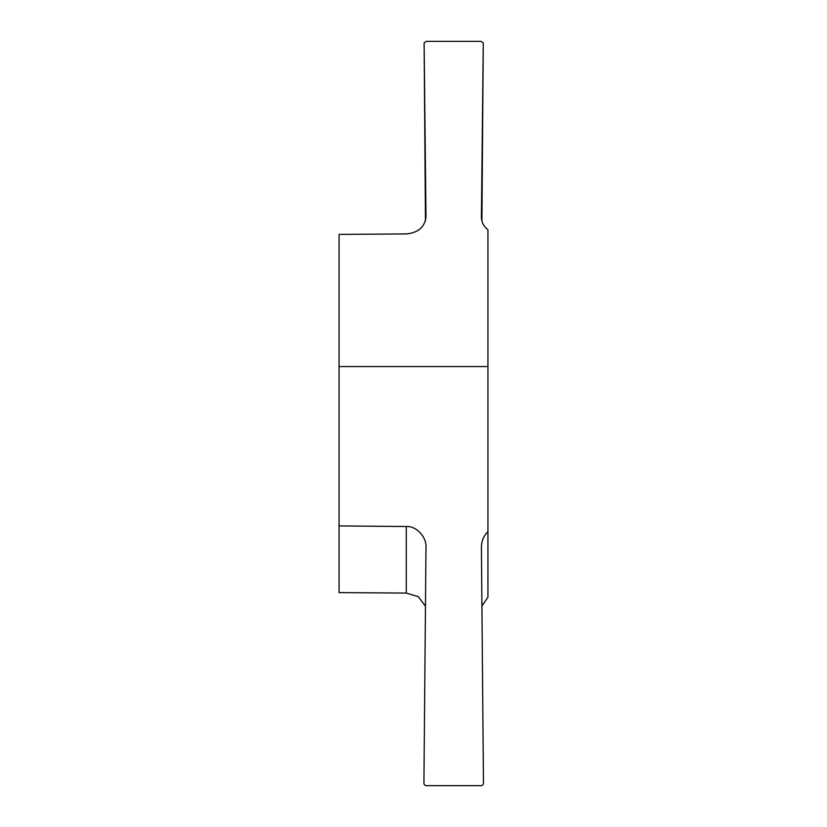<?xml version="1.0" encoding="UTF-8"?>
<svg xmlns="http://www.w3.org/2000/svg" width="827" height="827" viewBox="0 0 827 827"><rect width="100%" height="100%" fill="white"/><g stroke="black" fill="none" stroke-linecap="round" stroke-linejoin="round"><path stroke-width="1.24" d="M481.914 606.015L487.93 597.259L487.93 366.568L339.07 366.568L339.07 525.931L406.295 526.52C416.126 525.672 426.959 537.261 425.977 547.577L423.92 783.148A2.481 2.481 0 0 0 426.401 785.65L480.983 785.65A2.481 2.481 0 0 0 483.464 783.148L481.407 547.123M481.407 217.139L481.407 216.984C481.469 222.029 483.64 226.288 487.93 229.741L487.93 366.568M425.46 606.243L418.317 596.66L406.295 593.073L339.07 592.597L339.07 525.931M481.407 217.294L483.268 42.87L480.983 41.35L426.401 41.35L424.117 42.87L425.977 216.767C424.82 227.032 418.255 232.759 406.295 233.927L339.07 234.403L339.07 366.568M481.407 547.309C481.469 541.116 483.64 535.896 487.93 531.647M425.46 220.757L424.117 42.87M483.268 42.87L481.914 220.985M406.295 593.073L406.295 526.52"/></g></svg>

